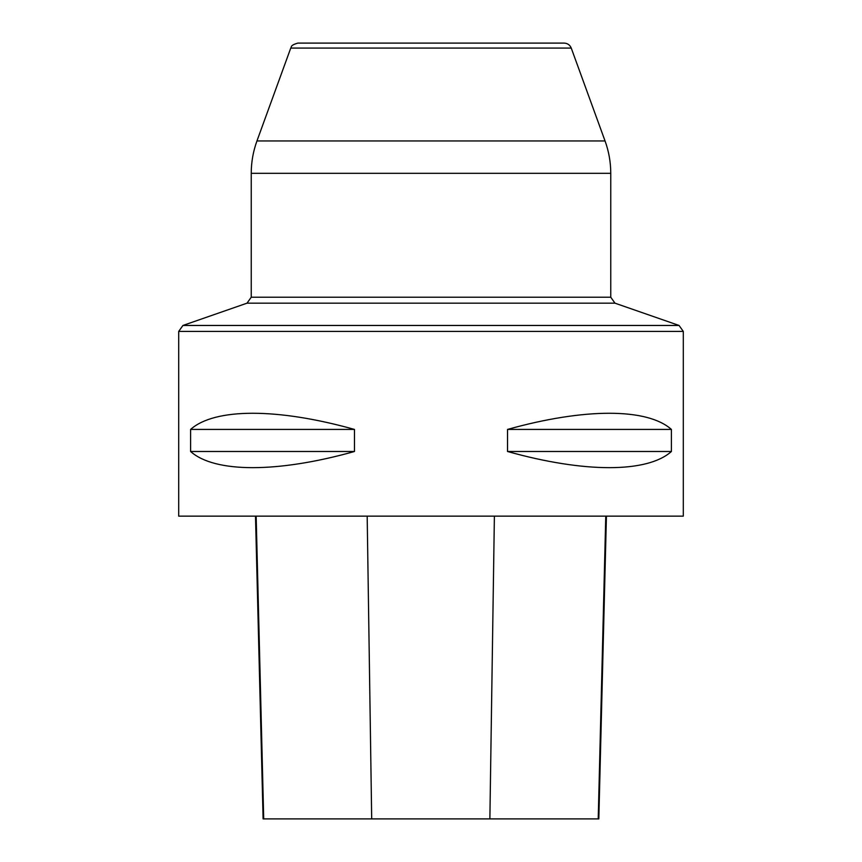 <?xml version="1.0" encoding="UTF-8"?>
<svg xmlns="http://www.w3.org/2000/svg" width="862" height="862" viewBox="0 0 862 862"><rect width="100%" height="100%" fill="white"/><g stroke="black" fill="none" stroke-linecap="round" stroke-linejoin="round"><path stroke-width="1.29" d="M571.247 48.078L290.753 48.078C291.895 47.259 289.427 45.503 297.864 43.1L564.136 43.1C567.552 43.272 569.922 44.932 571.247 48.078L605.049 140.959C608.841 151.41 610.738 162.196 610.759 173.316L610.759 297.218L614.994 303.176L679.062 325.459L683.297 331.417L178.703 331.417L182.938 325.459L679.062 325.459M683.297 331.417L683.297 516.144L178.703 516.144L178.703 331.417M671.401 429.427L671.401 451.494C647.33 473.044 584.371 473.044 507.524 451.494L507.524 429.427C584.371 407.877 647.33 407.877 671.401 429.427L507.524 429.427M354.476 429.427L354.476 451.494C277.629 473.044 214.67 473.044 190.599 451.494L190.599 429.427C214.67 407.877 277.629 407.877 354.476 429.427L190.599 429.427M255.497 516.144L263.104 818.9L598.821 818.9L606.428 516.144M354.476 451.494L190.599 451.494M671.401 451.494L507.524 451.494M610.759 173.316L251.241 173.316L251.241 297.218L610.759 297.218M290.753 48.078L256.951 140.959L605.049 140.959M614.994 303.176L247.006 303.176L182.938 325.459M263.707 818.9L256.154 516.144M371.694 818.9L367.18 516.144M489.875 818.9L494.389 516.144M598.217 818.9L605.77 516.144M256.951 140.959C253.159 151.41 251.251 162.196 251.241 173.316M251.241 297.218L247.006 303.176"/></g></svg>
